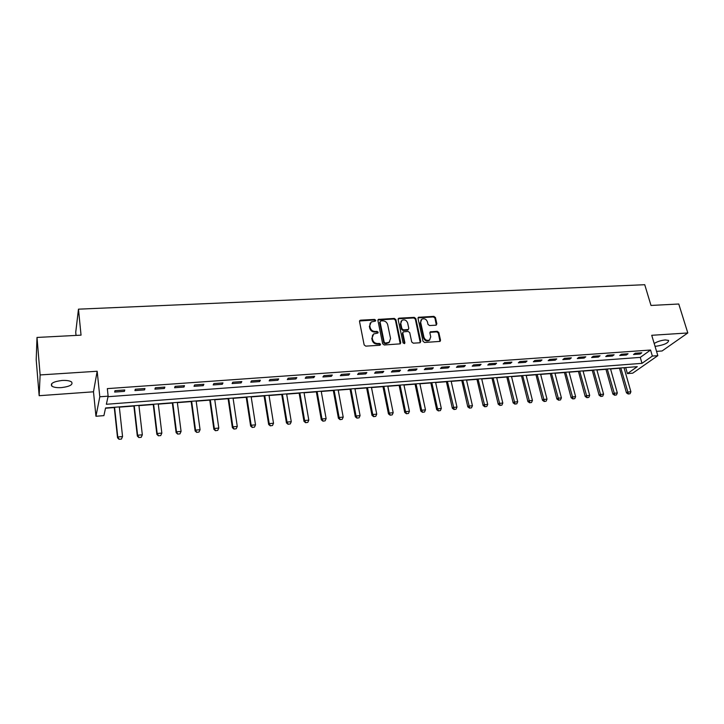 <?xml version="1.0" encoding="UTF-8"?>
<svg xmlns="http://www.w3.org/2000/svg" width="724" height="724" viewBox="0 0 724 724"><rect width="100%" height="100%" fill="white"/><g stroke="black" fill="none" stroke-linecap="round" stroke-linejoin="round"><path stroke-width="1.09" d="M375.72 320.289L374.616 319.438L360.597 320.171L359.529 321.519L364.145 344.905L365.738 346.135L379.856 345.257L380.598 344.289L379.485 343.438L377.666 343.547C375.05 343.447 373.358 342.144 372.589 339.637L372.199 337.692L373.638 333.945L377.838 333.058L378.145 332.235L377.041 331.384L375.231 331.492C372.616 331.384 370.932 330.09 370.172 327.592L369.783 325.664L371.177 321.99L375.412 321.085L375.72 320.289M375.294 321.157L374.19 320.017L359.547 320.967L359.964 320.379M380.154 345.185L379.05 343.991L377.231 344.108L377.666 343.547M377.72 333.121L376.607 331.954L374.797 332.063L375.231 331.492M655.003 346.208L656.514 346.19C664.478 344.85 668.514 342.932 668.614 340.425L665.275 339.936C660.949 340.398 657.256 341.592 654.188 343.502M62.092 380.462C53.54 381.548 50.119 383.43 51.82 386.118C53.676 387.358 56.861 387.865 61.377 387.612C69.848 386.544 73.251 384.661 71.576 381.973C69.766 380.733 66.599 380.236 62.092 380.462M435.884 325.194L436.862 323.863L435.441 317.546L433.902 316.361L418.454 317.311L418.029 318.451L423.015 341.294L424.572 342.488L440.083 341.393L440.527 340.217L438.798 332.488L437.251 331.302L430.337 331.845L429.893 333.013L430.744 336.85L429.549 339.999C426.97 340.968 425.097 340.045 423.947 337.257L420.653 322.234L421.793 319.166C424.373 318.171 426.255 319.076 427.432 321.872L427.984 324.352L429.522 325.547L435.884 325.194M652.36 356.063L657.826 355.656L632.731 373.168L627.427 373.593L637.292 366.661L105.568 407.965L103.903 415.63L95.957 416.264L99.803 396.77L108.129 396.164L106.365 404.282L642.007 363.339L652.36 356.063L650.568 350.027L107.333 388.625L108.129 396.164M37.005 337.447L40.128 374.942L39.159 395.702L36.2 359.756L37.005 337.447L81.043 335.158L78.473 309.166L644.74 284.713L651.003 305.456L678.768 304.008L687.8 332.959L651.736 335.293L657.826 355.656M39.159 395.702L93.487 391.802L97.17 371.249L40.128 374.942M97.17 371.249L99.803 396.77M395.874 319.619L394.318 318.415L378.353 319.42L377.928 320.56L382.661 343.764L384.245 344.986L400.263 343.846L400.725 342.66L395.874 319.619L395.422 320.198L393.865 318.994L377.946 319.981M399.15 318.162L414.264 317.384L415.811 318.569L420.78 341.429L419.775 342.787L413.286 343.185L411.721 341.981L409.721 332.633L408.164 331.429L403.268 331.863L402.825 333.031L404.888 342.796L404.571 343.628L403.078 342.904L398.137 319.501L399.15 318.162L398.698 318.741L413.793 317.954L414.264 317.384M656.541 351.366L662.089 350.968L687.8 332.959M108.012 396.707L640.269 357.394L650.568 350.027M114.663 392.064L124.428 391.358L124.772 389.983L114.98 390.688L114.663 392.064M134.926 390.598L144.547 389.901L144.963 388.535L135.307 389.222L134.926 390.598M154.9 389.15L164.393 388.462L164.873 387.096L155.352 387.783L154.9 389.15M174.602 387.729L183.968 387.05L184.502 385.684L175.118 386.363L174.602 387.729M194.032 386.317L203.263 385.648L203.869 384.29L194.602 384.96L194.032 386.317M213.2 384.933L222.304 384.272L222.965 382.915L213.833 383.575L213.2 384.933M232.105 383.566L241.092 382.915L241.807 381.566L232.793 382.209L232.105 383.566M250.757 382.209L259.617 381.566L260.387 380.227L251.499 380.869L250.757 382.209M269.156 380.878L277.907 380.245L278.722 378.905L269.952 379.539L269.156 380.878M287.319 379.566L295.944 378.942L296.822 377.602L288.161 378.227L287.319 379.566M305.238 378.263L313.754 377.647L314.678 376.317L306.134 376.933L305.238 378.263M322.913 376.987L331.321 376.371L332.298 375.05L323.863 375.656L322.913 376.987M340.371 375.72L348.669 375.123L349.683 373.801L341.366 374.399L340.371 375.72M357.593 374.471L365.783 373.883L366.851 372.561L358.642 373.159L357.593 374.471M374.598 373.24L382.688 372.652L383.792 371.349L375.693 371.928L374.598 373.24M391.385 372.027L399.367 371.448L400.526 370.145L392.526 370.715L391.385 372.027M407.965 370.824L415.848 370.254L417.042 368.95L409.141 369.521L407.965 370.824M424.327 369.638L432.11 369.077L433.35 367.783L425.549 368.344L424.327 369.638M440.491 368.471L448.174 367.91L449.45 366.625L441.749 367.177L440.491 368.471M456.446 367.312L464.039 366.76L465.351 365.475L457.749 366.027L456.446 367.312M472.211 366.172L479.704 365.629L481.062 364.344L473.55 364.887L472.211 366.172M487.777 365.041L495.18 364.507L496.574 363.231L489.153 363.765L487.777 365.041M503.153 363.928L510.465 363.403L511.895 362.127L504.565 362.652L503.153 363.928M518.348 362.833L525.57 362.308L527.036 361.041L519.787 361.557L518.348 362.833M533.353 361.747L540.493 361.222L541.986 359.964L534.828 360.48L533.353 361.747M548.177 360.67L555.236 360.163L556.765 358.896L549.688 359.412L548.177 360.67M562.829 359.611L569.797 359.104L571.363 357.846L564.376 358.353L562.829 359.611M577.299 358.561L584.187 358.063L585.788 356.814L578.883 357.303L577.299 358.561M591.608 357.52L598.413 357.032L600.042 355.783L593.218 356.271L591.608 357.52M605.744 356.498L612.468 356.009L614.124 354.769L607.382 355.258L605.744 356.498M619.717 355.484L626.369 355.004L628.052 353.764L621.382 354.244L619.717 355.484M633.527 354.488L640.097 354.009L641.808 352.778L635.229 353.249L633.527 354.488M105.505 408.227L114.274 407.549M119.342 407.15L133.895 406.019M138.945 405.63L153.244 404.517M158.275 404.128L172.339 403.033M177.362 402.644L191.181 401.567M196.186 401.177L209.77 400.119M214.757 399.729L228.114 398.689M233.092 398.309L246.223 397.286M251.183 396.897L264.097 395.892M269.038 395.512L281.736 394.526M286.659 394.137L299.148 393.168M304.062 392.788L316.343 391.829M321.239 391.449L333.321 390.507M338.208 390.127L350.081 389.204M354.95 388.824L366.634 387.919M371.493 387.539L382.987 386.643M387.829 386.272L399.132 385.394M403.956 385.014L415.087 384.145M419.893 383.774L430.834 382.924M435.631 382.553L446.4 381.711M451.179 381.34L461.776 380.516M466.546 380.145L476.971 379.34M481.722 378.969L491.985 378.172M496.718 377.801L506.818 377.014M511.533 376.652L521.479 375.874M526.185 375.512L535.968 374.751M540.656 374.38L550.294 373.629M554.964 373.267L564.449 372.534M569.109 372.172L578.44 371.448M583.082 371.086L592.277 370.371M596.902 370.009L605.952 369.303M610.567 368.941L619.472 368.254M624.07 367.892L626.088 367.53M78.473 309.166L75.73 332.289L76.038 335.411M625.753 367.765L627.427 373.593M93.487 391.802L95.957 416.264M640.269 357.394L642.007 363.339M124.428 391.358L124.275 390.019M144.547 389.901L144.393 388.571M164.393 388.462L164.23 387.141M183.968 387.05L183.787 385.738M203.263 385.648L203.082 384.344M222.304 384.272L222.123 382.978M241.092 382.915L240.893 381.629M259.617 381.566L259.418 380.299M277.907 380.245L277.699 378.978M295.944 378.942L295.736 377.684M313.754 377.647L313.528 376.399M331.321 376.371L331.094 375.141M348.669 375.123L348.434 373.892M365.783 373.883L365.548 372.661M382.688 372.652L382.444 371.439M399.367 371.448L399.123 370.245M415.848 370.254L415.585 369.059M432.11 369.077L431.848 367.892M448.174 367.91L447.912 366.733M464.039 366.76L463.767 365.593M479.704 365.629L479.433 364.462M495.18 364.507L494.899 363.348M510.465 363.403L510.185 362.253M525.57 362.308L525.28 361.167M540.493 361.222L540.194 360.09M555.236 360.163L554.937 359.032M569.797 359.104L569.498 357.982M584.187 358.063L583.888 356.95M598.413 357.032L598.105 355.927M612.468 356.009L612.16 354.914M626.369 355.004L626.052 353.909M640.097 354.009L639.781 352.923M370.181 323.076L369.783 325.664M374.797 332.063C372.19 331.954 370.507 330.66 369.747 328.171L369.358 326.243M372.625 335.004L372.199 337.692M377.231 344.108C374.616 344.009 372.923 342.705 372.163 340.199L371.774 338.253M400.218 343.873L395.422 320.198M380.779 320.922L380.046 321.872L384.209 342.226L385.322 343.076L389.096 342.352L390.562 338.57L387.684 324.696C386.924 322.225 385.249 320.94 382.67 320.822L380.779 320.922M389.639 341.909L386.779 343.52L384.869 343.638L383.765 342.787L379.611 322.452M420.255 342.651L415.341 319.148L413.793 317.954M402.879 332.343L402.363 333.601L404.426 343.348L404.888 342.796M407.657 323.004C406.472 320.162 404.562 319.266 401.929 320.307L400.779 323.375L401.901 328.687L403.467 329.891L408.354 329.465L408.788 328.307L407.657 323.004M401.105 321.175L400.779 323.375M408.273 329.565L407.313 330.216L403.006 330.461L401.449 329.257L400.318 323.945M398.698 318.741L398.155 318.904M420.997 319.99L420.653 322.234M429.857 339.773L429.061 340.552C426.481 341.511 424.617 340.597 423.459 337.809L420.182 322.804M439.984 341.447L438.301 333.049L436.753 331.863L429.929 332.352M436.337 325.076L434.952 318.117L433.414 316.931L418.056 317.845M114.247 407.295L117.541 437.83L117.768 436.97L122.555 436.545L119.315 406.897M121.469 438.934L122.555 436.545L121.433 439.079L119.035 439.287L121.433 439.079M114.564 407.268L117.768 436.97L119.08 439.142M119.035 439.287L117.541 437.83M133.868 405.766L137.334 436.083L137.614 435.224L142.329 434.807L138.908 405.377M141.252 437.178L142.329 434.807L141.207 437.314L138.845 437.522L141.207 437.314M134.23 405.739L137.614 435.224L138.899 437.387M138.845 437.522L137.334 436.083M153.217 404.264L156.864 434.355L157.18 433.495L161.841 433.088L158.248 403.874M160.773 435.441L161.841 433.088L160.719 435.586L158.393 435.785L160.719 435.586M153.633 404.236L157.18 433.495L158.447 435.649M158.393 435.785L156.864 434.355M172.312 402.779L176.122 432.653L176.484 431.803L181.081 431.395L177.326 402.39M180.023 433.73L181.081 431.395L179.959 433.875L177.661 434.074L179.959 433.875M172.774 402.743L176.484 431.803L177.724 433.929M177.661 434.074L176.122 432.653M191.145 401.322L195.127 430.979L195.534 430.119L200.068 429.721L196.15 400.933M196.684 432.382L199.019 432.038L196.684 432.382L195.127 430.979M191.652 401.277L195.534 430.119L196.747 432.246M200.068 429.721L199.019 432.038M209.734 399.874L213.879 429.323L214.322 428.463L218.793 428.074L214.72 399.485M215.444 430.717L217.752 430.373L215.444 430.717L213.879 429.323M210.286 399.829L214.322 428.463L215.517 430.572M218.793 428.074L217.752 430.373M228.078 398.444L232.377 427.685L232.866 426.834L237.273 426.445L233.056 398.064M233.952 429.07L236.241 428.735L233.952 429.07L232.377 427.685M228.675 398.399L232.866 426.834L234.033 428.925M237.273 426.445L236.241 428.735M246.187 397.042L250.64 426.074L251.156 425.223L255.518 424.843L251.147 396.652M252.224 427.45L254.486 427.115L252.224 427.45L250.64 426.074M246.821 396.996L251.156 425.223L252.314 427.305M255.518 424.843L254.486 427.115M264.052 395.657L268.658 424.481L269.21 423.631L273.509 423.25L269.002 395.268M270.251 425.839L272.496 425.513L270.251 425.839L268.658 424.481M264.731 395.603L269.21 423.631L270.342 425.703M273.509 423.25L272.496 425.513M281.699 394.281L286.442 422.907L287.03 422.065L291.274 421.685L286.623 393.901M288.043 424.264L290.27 423.929L288.043 424.264L286.442 422.907M282.414 394.227L287.03 422.065L288.143 424.119M291.274 421.685L290.27 423.929M299.112 392.933L303.989 421.359L304.623 420.517L308.813 420.146L304.026 392.553M305.609 422.698L307.809 422.373L305.609 422.698L303.989 421.359M299.863 392.87L304.623 420.517L305.718 422.563M308.813 420.146L307.809 422.373M316.298 391.594L321.32 419.82L321.981 418.988L326.117 418.617L321.203 391.213M322.949 421.16L325.121 420.834L322.949 421.16L321.32 419.82M317.094 391.53L321.981 418.988L323.058 421.015M326.117 418.617L325.121 420.834M333.275 390.272L338.425 418.309L339.122 417.477L343.203 417.114L338.162 389.892M340.063 419.639L342.217 419.314L340.063 419.639L338.425 418.309M334.108 390.209L339.122 417.477L340.18 419.495M343.203 417.114L342.217 419.314M350.036 388.969L355.321 416.825L356.045 415.983L360.081 415.63L354.905 388.598M356.959 418.137L359.095 417.811L356.959 418.137L355.321 416.825M350.905 388.906L356.045 415.983L357.086 417.992M360.081 415.63L359.095 417.811M366.588 387.684L371.991 415.35L372.76 414.517L376.733 414.164L371.448 387.313M373.647 416.653L375.765 416.336L373.647 416.653L371.991 415.35M367.493 387.621L372.76 414.517L373.774 416.508M376.733 414.164L375.765 416.336M382.942 386.417L388.462 413.893L389.259 413.06L393.186 412.716L387.774 386.046M390.127 415.187L392.218 414.87L390.127 415.187L388.462 413.893M383.874 386.344L389.259 413.06L390.254 415.042M393.186 412.716L392.218 414.87M399.087 385.159L404.725 412.454L405.549 411.621L409.431 411.286L403.911 384.788M406.399 413.739L408.472 413.431L406.399 413.739L404.725 412.454M400.055 385.087L405.549 411.621L406.535 413.603M409.431 411.286L408.472 413.431M415.033 383.928L420.789 411.033L421.639 410.209L425.477 409.875L419.839 383.548M422.463 412.309L424.526 412.001L422.463 412.309L420.789 411.033M416.038 383.847L421.639 410.209L422.608 412.173M425.477 409.875L424.526 412.001M430.789 382.697L436.653 409.63L437.531 408.807L441.323 408.472L435.586 382.326M438.337 410.897L440.373 410.589L438.337 410.897L436.653 409.63M431.821 382.616L437.531 408.807L438.482 410.761M441.323 408.472L440.373 410.589M446.355 381.494L452.328 408.246L453.233 407.422L456.971 407.096L451.133 381.123M454.011 409.503L456.039 409.205L454.011 409.503L452.328 408.246M447.414 381.412L454.165 409.368M456.971 407.096L456.039 409.205M461.731 380.299L467.804 406.879L468.745 406.055L472.437 405.73L466.491 379.928M469.505 408.128L471.505 407.829L469.505 408.128L467.804 406.879M462.817 380.209L469.659 407.992M472.437 405.73L471.505 407.829M476.917 379.114L483.098 405.531L484.066 404.707L487.714 404.39L481.668 378.752M484.799 406.77L486.79 406.472L484.799 406.77L483.098 405.531M478.039 379.032L484.962 406.626M487.714 404.39L486.79 406.472M491.931 377.946L498.212 404.191L499.198 403.377L502.8 403.06L496.664 377.584M499.922 405.422L501.886 405.123L499.922 405.422L498.212 404.191M493.08 377.865L500.085 405.286M502.8 403.06L501.886 405.123M506.764 376.797L513.144 402.879L514.158 402.055L517.714 401.748L511.488 376.435M514.855 404.092L516.809 403.802L514.855 404.092L513.144 402.879M507.94 376.706L515.026 403.956M517.714 401.748L516.809 403.802M521.425 375.656L527.896 401.567L528.927 400.761L532.448 400.444L526.131 375.294M529.615 402.779L531.543 402.49L529.615 402.779L527.896 401.567M522.628 375.566L529.787 402.644M532.448 400.444L531.543 402.49M535.914 374.534L542.475 400.281L543.534 399.476L547.009 399.168L540.602 374.172M544.204 401.485L546.113 401.196L544.204 401.485L542.475 400.281M537.145 374.435L544.376 401.349M547.009 399.168L546.113 401.196M550.24 373.421L556.883 399.005L557.969 398.2L561.408 397.901L554.91 373.059M558.611 400.2L560.512 399.919L558.611 400.2L556.883 399.005M551.489 373.322L558.792 400.064M561.408 397.901L560.512 399.919M564.394 372.317L571.127 397.748L572.231 396.942L575.625 396.643L569.046 371.955M572.856 398.933L574.738 398.653L572.856 398.933L571.127 397.748M565.67 372.217L573.046 398.806M575.625 396.643L574.738 398.653M578.386 371.231L585.2 396.508L586.331 395.702L589.689 395.404L583.028 370.869M586.938 397.684L588.811 397.404L586.938 397.684L585.2 396.508M579.689 371.131L587.128 397.548M589.689 395.404L588.811 397.404M592.214 370.163L599.119 395.277L600.259 394.471L603.581 394.182L596.847 369.801M600.857 396.444L602.712 396.164L600.857 396.444L599.119 395.277M593.544 370.055L601.047 396.318M603.581 394.182L602.712 396.164M605.898 369.095L612.875 394.064L614.043 393.259L617.319 392.969L610.504 368.742M614.613 395.223L616.45 394.942L614.613 395.223L612.875 394.064M607.246 368.996L614.812 395.087M617.319 392.969L616.45 394.942M619.418 368.045L626.468 392.861L627.654 392.064L630.903 391.774L624.016 367.692M628.215 394.01L630.043 393.738L628.215 394.01L626.468 392.861M620.785 367.937L628.414 393.883M630.903 391.774L630.043 393.738M374.19 320.017L374.616 319.438M379.05 343.991L379.485 343.438M376.607 331.954L377.041 331.384M369.747 328.171L370.172 327.592M372.163 340.199L372.589 339.637M360.19 320.75L360.597 320.171M400.263 343.212L400.725 342.66M378.543 319.791L378.978 319.212M393.865 318.994L394.318 318.415M383.765 342.787L384.209 342.226M384.869 343.638L385.322 343.076M386.779 343.52L387.222 342.959M415.341 319.148L415.811 318.569M420.3 341.981L420.78 341.429M402.363 333.601L402.825 333.031M401.449 329.257L401.901 328.687M403.006 330.461L403.467 329.891M407.313 330.216L407.784 329.646M423.459 337.809L423.947 337.257M430.391 332.226L430.88 331.673M436.753 331.863L437.251 331.302M438.301 333.049L438.798 332.488M440.029 340.76L440.527 340.217M418.553 317.709L419.024 317.13M433.414 316.931L433.902 316.361M434.952 318.117L435.441 317.546M436.364 324.433L436.862 323.863M51.82 386.118L51.612 383.747M377.955 319.954L378.353 319.42M388.652 342.914L389.096 342.352M407.884 330.026L408.354 329.465M398.173 318.85L398.562 318.361M429.061 340.552L429.549 339.999M418.083 317.764L418.454 317.311"/></g></svg>
